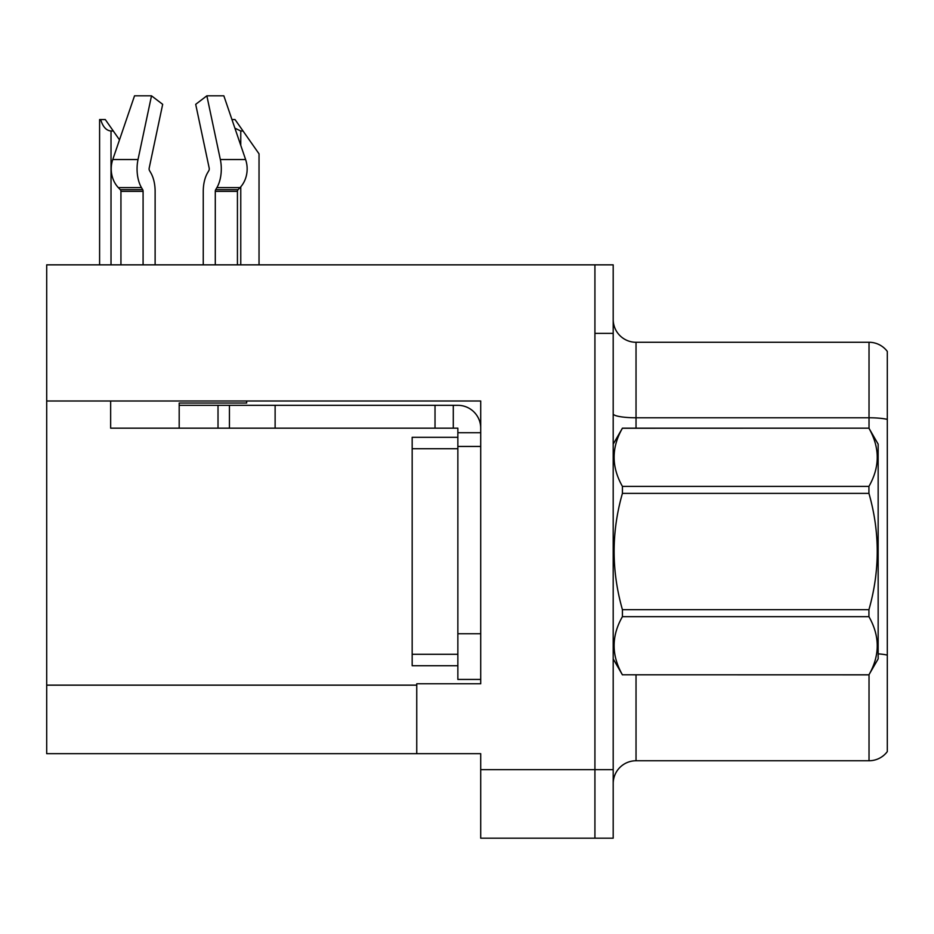 <?xml version="1.0" encoding="UTF-8"?>
<svg xmlns="http://www.w3.org/2000/svg" width="934" height="934" viewBox="0 0 934 934"><rect width="100%" height="100%" fill="white"/><g stroke="black" fill="none" stroke-linecap="round" stroke-linejoin="round"><path stroke-width="1.4" d="M480.706 446.44L480.706 633.754L457.858 633.754L457.858 679.438L480.706 679.438L480.706 633.754L480.706 683.77L416.751 683.77L416.751 753.668L46.7 753.668L46.7 400.99L480.706 400.99L480.706 446.44L457.858 446.44L457.858 428.169L435.022 428.169L435.022 405.321L457.858 405.321A22.848 22.848 0 0 1 480.706 428.181M416.751 753.668L480.706 753.668L480.706 838.183L594.923 838.183L594.923 769.663L594.923 838.183L613.194 838.183L613.194 769.663L594.923 769.663L594.923 264.847L46.7 264.847L46.7 400.99M613.194 783.591A22.848 22.848 0 0 1 636.031 760.755L869.029 760.755L869.029 674.698M594.923 264.847L613.194 264.847L613.194 333.368L594.923 333.368L594.923 769.663L480.706 769.663M887.3 351.418A22.848 22.848 0 0 0 869.029 342.276A22.848 22.848 0 0 1 887.3 351.418A22.848 22.848 0 0 0 869.029 342.276A22.848 22.848 0 0 1 887.3 351.418L887.3 751.613A22.848 22.848 0 0 1 869.029 760.755M613.194 333.368L613.194 769.663M887.3 420.954L887.3 419.366A22.848 3.97 180 0 0 869.029 417.778L869.029 342.276L636.031 342.276A22.848 22.848 0 0 1 613.194 319.44A22.848 22.848 0 0 0 636.031 342.276L636.031 428.169M215.287 264.847L215.287 191.388A2.288 1.203 90 0 1 215.684 189.684L216.898 187.617A25.125 13.239 -90 0 0 220.342 159.539L206.858 95.817L223.845 95.817L245.607 159.539L223.845 95.817L231.959 119.564L235.041 119.564L243.038 130.994L240.762 130.994L234.901 128.18M259.033 264.847L259.033 153.83L243.038 130.994M100.662 119.564L105.297 119.564L113.294 130.994L111.018 130.994C106.301 130.62 102.845 126.814 100.662 119.564L99.599 119.564L99.599 264.847M113.294 130.994L119.494 139.843M208.866 170.607A2.288 1.203 90 0 0 209.181 168.05A2.288 1.203 90 0 1 208.866 170.607A2.288 1.203 90 0 0 209.181 168.05A2.288 1.203 90 0 1 208.866 170.607L207.652 172.685A25.125 13.239 -90 0 0 203.25 191.388L203.25 264.847M246.669 400.99L246.669 403.044L179.188 403.044L179.188 405.321L229.437 405.321L229.437 428.169L110.656 428.169L110.656 400.99M220.342 159.539L245.607 159.539A25.125 21.354 90 0 1 240.05 187.617L238.077 189.684A2.288 1.938 -90 0 0 237.434 191.388L237.434 264.847M155.126 264.847L155.126 191.388A25.125 13.239 90 0 0 150.724 172.685L149.51 170.607A2.288 1.203 -90 0 1 149.195 168.05L162.679 104.328L151.506 95.817L138.022 159.539A25.125 13.239 90 0 0 141.466 187.617L142.692 189.684A2.288 1.203 -90 0 1 143.089 191.388L143.089 264.847M120.941 264.847L120.941 191.388A2.288 1.938 90 0 0 120.288 189.684L118.326 187.617A25.125 21.354 -90 0 1 112.769 159.539L134.531 95.817L151.506 95.817M149.195 168.05A2.288 1.203 -90 0 0 149.51 170.607L150.724 172.685M206.858 95.817L195.696 104.328L209.181 168.05M229.437 405.321L435.022 405.321M229.437 428.169L435.022 428.169M457.858 679.438L480.706 679.438M453.294 428.169L453.294 405.321M480.706 432.734L457.858 432.734M457.858 633.754L457.858 437.31L412.174 437.31L412.174 665.732L457.858 665.732M613.194 444.152L622.418 428.169L868.935 428.169L878.158 444.152L878.158 658.879L868.935 674.803C879.991 655.505 879.991 636.124 868.935 616.662L622.418 616.662C611.361 635.961 611.361 655.341 622.418 674.803L868.935 674.862M868.935 428.169L622.418 428.239C611.361 447.538 611.361 466.918 622.418 486.381L622.418 493.374C611.361 532.041 611.361 570.802 622.418 609.657L622.418 616.662M622.418 486.381L868.935 486.381C879.991 467.07 879.991 447.69 868.935 428.239M868.935 486.381L868.935 493.374L622.418 493.374M622.418 609.657L868.935 609.657C879.991 570.802 879.991 532.041 868.935 493.374M868.935 609.657L868.935 616.662M613.194 658.879L622.418 674.862M622.418 674.803L868.935 674.803M46.7 685.147L416.751 685.147M636.031 674.862L636.031 760.755M869.029 428.332L869.029 417.778L636.031 417.778A22.848 3.97 -0 0 1 613.194 413.82M887.3 655.108A22.848 3.97 180 0 0 878.158 653.847M636.031 342.276A22.848 22.848 0 0 1 613.194 319.44M240.762 264.847L240.762 186.823M240.762 145.354L240.762 130.994M111.018 264.847L111.018 130.994M179.188 428.169L179.188 405.321M237.434 191.388L215.287 191.388M143.089 191.388L120.941 191.388M138.022 159.539L112.769 159.539M141.466 187.617L118.326 187.617M240.05 187.617L216.898 187.617M142.692 189.684L120.288 189.684M238.077 189.684L215.684 189.684M275.121 428.169L275.121 405.321M218.019 428.169L218.019 405.321M412.174 654.302L457.858 654.302M412.174 448.729L457.858 448.729"/></g></svg>
